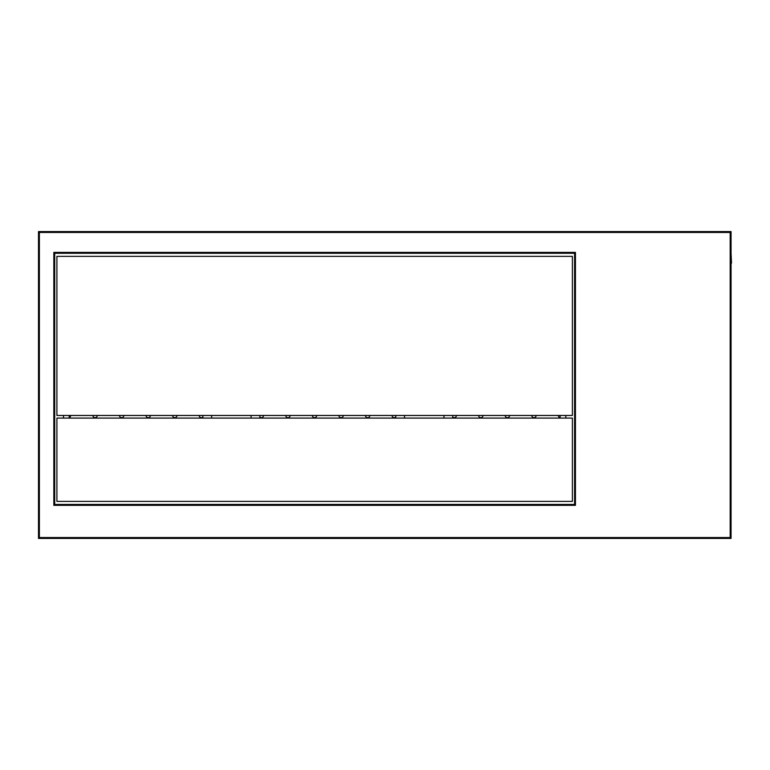<?xml version="1.0" encoding="UTF-8"?>
<svg xmlns="http://www.w3.org/2000/svg" width="770" height="770" viewBox="0 0 770 770"><rect width="100%" height="100%" fill="white"/><g stroke="black" fill="none" stroke-linecap="round" stroke-linejoin="round"><path stroke-width="1.16" d="M731.057 263.147L731.057 498.97M731.057 253.503L731.5 263.147M202.876 415.463L202.876 418.091M211.644 415.463L211.644 418.091M146.03 415.463A2.194 2.194 0 0 0 148.215 417.658A2.194 2.194 0 0 0 150.41 415.463M119.456 415.463A2.194 2.194 0 0 0 121.65 417.658A2.194 2.194 0 0 0 123.835 415.463M199.17 415.463A2.194 2.194 0 0 0 202.876 417.051M172.595 415.463A2.194 2.194 0 0 0 174.79 417.658A2.194 2.194 0 0 0 176.984 415.463M92.881 415.463A2.194 2.194 0 0 0 95.076 417.658A2.194 2.194 0 0 0 97.27 415.463M69.184 417.552A2.194 2.194 0 0 0 70.696 415.463M259.856 417.051L259.856 415.463L259.856 417.051A2.194 2.194 0 0 0 263.561 415.463M395.742 415.463L395.742 418.091M259.856 415.463L259.856 418.091M251.087 415.463L251.087 418.091M404.51 415.463L404.51 418.091M338.896 415.463A2.194 2.194 0 0 0 341.081 417.658A2.194 2.194 0 0 0 343.276 415.463M312.322 415.463A2.194 2.194 0 0 0 314.516 417.658A2.194 2.194 0 0 0 316.701 415.463M392.036 415.463A2.194 2.194 0 0 0 395.742 417.051M365.461 415.463A2.194 2.194 0 0 0 367.656 417.658A2.194 2.194 0 0 0 369.85 415.463M285.747 415.463A2.194 2.194 0 0 0 287.942 417.658A2.194 2.194 0 0 0 290.126 415.463M452.722 417.051L452.722 415.463L452.722 417.051A2.194 2.194 0 0 0 456.427 415.463M452.722 415.463L452.722 418.091M443.953 415.463L443.953 418.091M531.762 415.463A2.194 2.194 0 0 0 533.947 417.658A2.194 2.194 0 0 0 536.141 415.463M505.187 415.463A2.194 2.194 0 0 0 507.372 417.658A2.194 2.194 0 0 0 509.567 415.463M558.327 415.463A2.194 2.194 0 0 0 560.117 417.619M478.613 415.463A2.194 2.194 0 0 0 480.807 417.658A2.194 2.194 0 0 0 482.992 415.463M565.815 415.463L565.815 418.091M63.486 418.091L63.486 415.463M69.184 418.091L69.184 415.463M560.117 415.463L560.117 418.091M38.5 538.413L38.5 231.587L731.057 231.587L731.057 538.413L38.5 538.413L39.376 537.537L730.181 537.537L731.057 538.413M54.718 253.282L54.718 504.446L574.574 504.446L574.574 253.282L54.718 253.282L53.842 252.406L575.45 252.406L574.574 253.282M730.181 537.537L730.181 232.463L731.057 231.587M38.5 231.587L39.376 232.463L39.376 537.537M54.718 504.446L53.842 505.322L53.842 252.406M575.45 252.406L575.45 505.322L574.574 504.446M56.913 256.352L56.913 415.463L572.389 415.463L572.389 256.352L56.913 256.352M56.913 418.091L572.389 418.091L572.389 501.376L56.913 501.376L56.913 418.091M730.181 232.463L39.376 232.463M575.45 505.322L53.842 505.322"/></g></svg>
